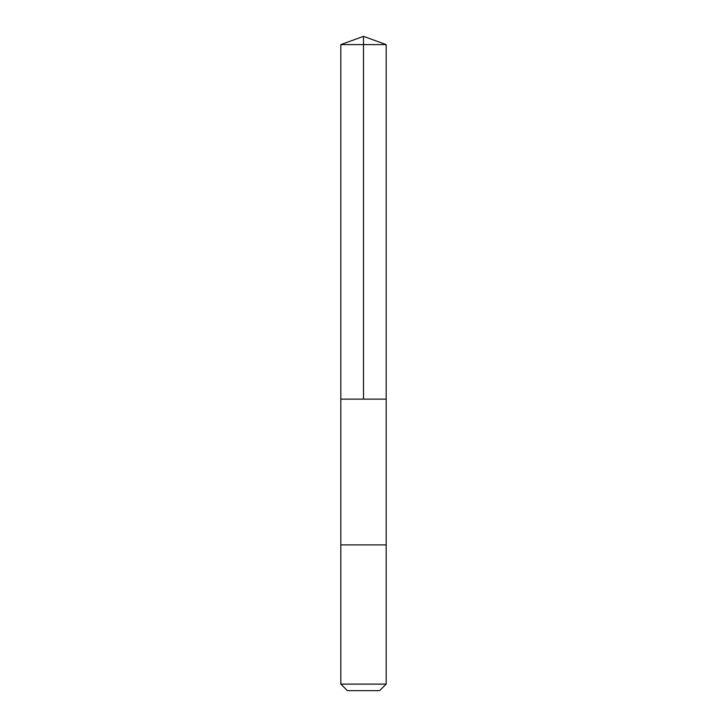 <?xml version="1.0" encoding="UTF-8"?>
<svg xmlns="http://www.w3.org/2000/svg" width="727" height="727" viewBox="0 0 727 727"><rect width="100%" height="100%" fill="white"/><g stroke="black" fill="none" stroke-linecap="round" stroke-linejoin="round"><path stroke-width="1.09" d="M340.827 399.132L386.173 399.132L386.173 44.601L340.827 44.601L340.827 399.132L386.173 399.132L386.173 544.886L340.827 544.886L340.827 399.132M381.421 544.886L340.827 544.886L340.827 684.107L386.173 684.107L386.173 544.886L381.421 544.886M386.173 684.107L379.63 690.65L347.37 690.65L340.827 684.107M340.827 44.601L363.5 36.35L363.5 399.132M363.5 36.35L386.173 44.601"/></g></svg>
